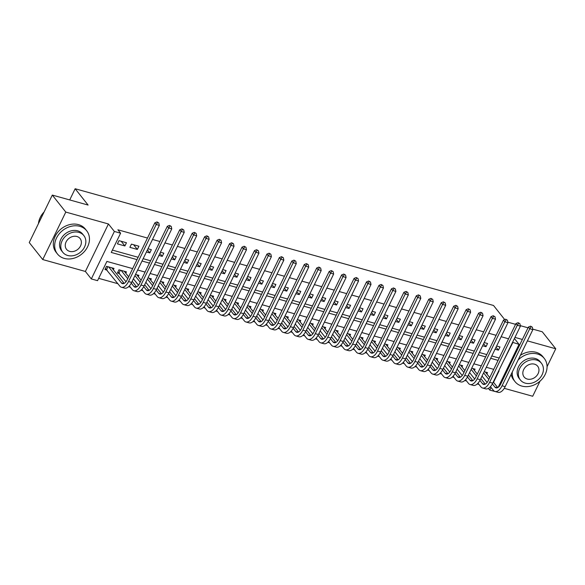 <?xml version="1.0" encoding="UTF-8"?>
<svg xmlns="http://www.w3.org/2000/svg" width="585" height="585" viewBox="0 0 585 585"><rect width="100%" height="100%" fill="white"/><g stroke="black" fill="none" stroke-linecap="round" stroke-linejoin="round"><path stroke-width="0.88" d="M132.634 268.61L106.894 261.422L97.549 280.668L91.318 278.935L114.375 231.455L120.598 233.196L111.252 252.442L137 259.623M85.388 271.455L108.437 223.975L65.791 212.077L52.306 195.076L29.25 242.556L42.742 259.557L85.388 271.455L91.318 278.935M504.248 388.323L532.694 396.257L540.028 381.157M496.029 391.76L489.762 390.1L491.056 387.431M488.402 388.396L489.762 390.1M98.675 278.343L117.907 283.703M128.612 286.694L130.36 287.176M141.065 290.167L142.813 290.657M153.519 293.641L155.266 294.131M165.964 297.114L167.712 297.604M178.418 300.588L180.165 301.078M190.871 304.061L192.619 304.551M203.324 307.534L205.072 308.024M215.77 311.008L217.518 311.498M228.223 314.481L229.971 314.971M240.676 317.955L242.424 318.445M253.122 321.436L254.877 321.918M265.575 324.909L267.323 325.392M278.029 328.382L279.776 328.865M290.482 331.856L292.229 332.339M302.928 335.329L304.683 335.819M315.381 338.803L317.128 339.293M327.834 342.276L329.582 342.766M340.287 345.75L342.035 346.24M352.733 349.223L354.481 349.713M365.186 352.696L366.934 353.186M377.639 356.17L379.387 356.66M390.093 359.643L391.84 360.133M402.538 363.117L404.286 363.607M414.992 366.598L416.739 367.08M427.445 370.071L429.193 370.554M439.898 373.544L441.646 374.027M452.344 377.018L454.092 377.5M464.797 380.491L466.545 380.981M477.25 383.965L478.998 384.455M65.791 212.077L42.742 259.557M547.063 366.678L555.75 348.777L527.399 340.872M532.759 329.128L542.258 331.775L555.75 348.777M126.455 242.746L118.989 240.662L117.431 243.872L124.897 245.956L126.455 242.746M138.908 246.219L131.435 244.135L129.877 247.345L137.351 249.429L138.908 246.219M146.425 251.959L149.804 252.903L151.361 249.693L147.983 248.749M158.879 255.433L162.257 256.376L163.815 253.166L160.436 252.223M171.332 258.906L174.703 259.85L176.26 256.639L172.889 255.703M183.785 262.38L187.156 263.323L188.714 260.113L185.343 259.177M196.231 265.853L199.609 266.797L201.167 263.586L197.788 262.65M208.684 269.327L212.062 270.27L213.62 267.06L210.242 266.124M221.137 272.8L224.508 273.743L226.066 270.541L222.695 269.597M233.59 276.281L236.962 277.217L238.519 274.014L235.148 273.071M246.036 279.754L249.415 280.69L250.972 277.487L247.594 276.544M258.49 283.228L261.861 284.164L263.418 280.961L260.047 280.018M270.943 286.701L274.314 287.644L275.871 284.434L272.5 283.491M283.396 290.175L286.767 291.118L288.325 287.908L284.953 286.964M295.842 293.648L299.22 294.591L300.778 291.381L297.399 290.438M308.295 297.121L311.666 298.065L313.224 294.855L309.853 293.911M320.748 300.595L324.119 301.538L325.677 298.328L322.306 297.385M333.201 304.068L336.572 305.012L338.13 301.801L334.759 300.858M345.647 307.542L349.026 308.485L350.583 305.275L347.205 304.339M358.1 311.015L361.471 311.959L363.029 308.748L359.658 307.812M370.554 314.489L373.925 315.432L375.482 312.222L372.111 311.286M382.999 317.962L386.378 318.905L387.935 315.703L384.564 314.759M395.453 321.443L398.831 322.379L400.389 319.176L397.01 318.233M407.906 324.916L411.277 325.852L412.834 322.649L409.463 321.706M420.359 328.39L423.73 329.326L425.288 326.123L421.917 325.18M432.805 331.863L436.183 332.799L437.741 329.596L434.362 328.653M445.258 335.337L448.636 336.28L450.194 333.07L446.816 332.126M457.711 338.81L461.082 339.753L462.64 336.543L459.269 335.6M470.164 342.283L473.536 343.227L475.093 340.017L471.722 339.073M482.61 345.757L485.989 346.7L487.546 343.49L484.168 342.547M125.804 273.21L126.448 271.879L118.974 269.795L117.417 273.005L119.596 273.612M486.888 373.954L487.532 372.63L484.161 371.687M474.442 370.48L475.086 369.157L471.707 368.214M461.989 367.007L462.633 365.683L459.262 364.74M449.536 363.534L450.179 362.203L446.808 361.267M437.083 360.06L437.726 358.729L434.355 357.793M424.637 356.587L425.28 355.256L421.902 354.32M412.184 353.113L412.827 351.782L409.456 350.846M399.73 349.64L400.374 348.309L397.003 347.366M387.277 346.159L387.921 344.836L384.55 343.892M374.831 342.686L375.475 341.362L372.097 340.419M362.378 339.212L363.022 337.889L359.651 336.945M349.925 335.739L350.569 334.415L347.197 333.472M337.472 332.265L338.123 330.942L334.744 329.998M325.026 328.792L325.669 327.468L322.291 326.525M312.573 325.318L313.216 323.995L309.845 323.052M300.12 321.845L300.763 320.522L297.392 319.578M287.666 318.372L288.317 317.041L284.939 316.105M275.221 314.898L275.864 313.567L272.486 312.631M262.767 311.425L263.411 310.094L260.04 309.158M250.314 307.951L250.958 306.62L247.587 305.684M237.868 304.478L238.512 303.147L235.133 302.204M225.415 301.004L226.059 299.674L222.688 298.73M212.962 297.524L213.605 296.2L210.234 295.257M200.509 294.05L201.152 292.727L197.781 291.783M188.063 290.577L188.706 289.253L185.328 288.31M175.61 287.103L176.253 285.78L172.882 284.836M163.156 283.63L163.8 282.306L160.429 281.363M150.703 280.156L151.347 278.833L147.976 277.89M138.257 276.683L138.901 275.359L135.523 274.416M113.351 269.736L113.995 268.405L106.528 266.321L104.971 269.531L107.15 270.138M508.562 338.795L501.14 336.719M496.109 335.315L488.687 333.245M483.663 331.841L476.234 329.772M471.21 328.368L463.788 326.298M458.757 324.894L451.335 322.825M446.304 321.421L438.882 319.351M433.858 317.947L426.428 315.878M421.405 314.474L413.983 312.405M408.952 311.001L401.529 308.931M396.498 307.527L389.076 305.458M384.053 304.054L376.63 301.984M371.599 300.58L364.177 298.504M359.146 297.107L351.724 295.03M346.693 293.633L339.271 291.557M334.247 290.153L326.825 288.083M321.794 286.679L314.372 284.61M309.341 283.206L301.918 281.136M296.895 279.732L289.465 277.663M284.442 276.259L277.019 274.189M271.988 272.786L264.566 270.716M259.535 269.312L252.113 267.243M247.089 265.839L239.66 263.769M234.636 262.365L227.214 260.296M222.183 258.892L214.761 256.822M209.73 255.418L202.308 253.342M197.284 251.945L189.854 249.868M184.831 248.471L177.409 246.395M172.378 244.991L164.955 242.921M159.924 241.517L152.502 239.448M147.478 238.044L117.899 229.795L120.598 233.196M112.386 250.109L138.133 257.29M143.157 258.694L150.579 260.771M155.61 262.168L163.032 264.245M168.063 265.641L175.485 267.718M180.509 269.122L187.939 271.191M192.962 272.595L200.384 274.665M205.415 276.069L212.838 278.138M217.869 279.542L225.291 281.612M230.314 283.016L237.737 285.085M242.768 286.489L250.19 288.559M255.221 289.963L262.643 292.032M267.674 293.436L275.096 295.505M280.12 296.909L287.542 298.979M292.573 300.383L299.995 302.452M305.026 303.856L312.448 305.933M317.472 307.33L324.902 309.406M329.925 310.803L337.348 312.88M342.379 314.277L349.801 316.353M354.832 317.757L362.254 319.827M367.278 321.231L374.707 323.3M379.731 324.704L387.153 326.774M392.184 328.178L399.606 330.247M404.637 331.651L412.059 333.721M417.083 335.125L424.513 337.194M429.536 338.598L436.958 340.667M441.989 342.071L449.412 344.141M454.443 345.545L461.865 347.614M466.888 349.018L474.311 351.088M479.342 352.492L486.764 354.568M491.795 355.965L499.217 358.042M495.064 349.23L498.435 350.174L499.992 346.964L496.621 346.02M52.306 195.076L88.101 205.064L75.151 188.743L69.717 199.938M75.151 188.743L493.513 305.472L504.716 319.593M108.437 223.975L114.375 231.455M512.562 342.313L519.041 344.36L498.164 387.35M514.405 338.518L519.041 344.36M522.376 339.468L514.946 337.399M507.86 322.181L515.582 324.339M520.306 325.655L528.036 327.812M493.535 382.327L499.107 370.853L498.749 370.758M493.725 369.354L486.303 367.285M481.272 365.881L473.85 363.811M468.819 362.407L461.397 360.331M456.366 358.934L448.944 356.857M443.92 355.461L436.498 353.384M431.467 351.98L424.045 349.91M419.014 348.506L411.591 346.437M406.568 345.033L399.138 342.964M394.115 341.56L386.692 339.49M381.661 338.086L374.239 336.017M369.208 334.613L361.786 332.543M356.762 331.139L349.333 329.07M344.309 327.666L336.887 325.596M331.856 324.192L324.434 322.123M319.403 320.719L311.98 318.649M306.957 317.245L299.527 315.169M294.504 313.772L287.081 311.695M282.05 310.299L274.628 308.222M269.597 306.818L262.175 304.748M257.151 303.344L249.729 301.275M244.698 299.871L237.276 297.802M232.245 296.398L224.823 294.328M219.792 292.924L212.37 290.855M207.346 289.451L199.924 287.381M194.893 285.977L187.471 283.908M182.44 282.504L175.017 280.434M169.994 279.03L162.564 276.961M157.54 275.557L150.118 273.488M145.087 272.083L137.665 270.007M503.115 361.771L512.811 342.627M142.023 261.027L149.446 263.096M154.477 264.5L161.899 266.57M166.93 267.974L174.352 270.051M179.383 271.447L186.805 273.524M191.829 274.921L199.251 276.998M204.282 278.401L211.704 280.471M216.735 281.875L224.157 283.944M229.181 285.348L236.611 287.418M241.634 288.822L249.056 290.891M254.087 292.295L261.51 294.365M266.541 295.769L273.963 297.838M278.986 299.242L286.416 301.312M291.44 302.716L298.862 304.785M303.893 306.189L311.315 308.258M316.346 309.662L323.768 311.732M328.792 313.136L336.221 315.213M341.245 316.609L348.667 318.686M353.698 320.083L361.12 322.159M366.151 323.563L373.574 325.633M378.597 327.037L386.02 329.106M391.051 330.51L398.473 332.58M403.504 333.984L410.926 336.053M415.957 337.457L423.379 339.527M428.403 340.931L435.825 343M440.856 344.404L448.278 346.474M453.309 347.878L460.731 349.947M465.755 351.351L473.185 353.42M478.208 354.824L485.63 356.894M490.661 358.298L498.084 360.375M496.065 347.176L498.435 350.174M483.612 343.702L485.989 346.7M471.159 340.229L473.536 343.227M458.706 336.755L461.082 339.753M446.26 333.282L448.636 336.28M433.807 329.808L436.183 332.799M421.354 326.335L423.73 329.326M408.9 322.861L411.277 325.852M396.454 319.388L398.831 322.379M384.001 315.915L386.378 318.905M371.548 312.441L373.925 315.432M359.095 308.96L361.471 311.959M346.649 305.487L349.026 308.485M334.196 302.014L336.572 305.012M321.743 298.54L324.119 301.538M309.289 295.067L311.666 298.065M296.844 291.593L299.22 294.591M284.39 288.12L286.767 291.118M271.937 284.646L274.314 287.644M259.484 281.173L261.861 284.164M247.038 277.7L249.415 280.69M234.585 274.226L236.962 277.217M222.132 270.753L224.508 273.743M209.686 267.279L212.062 270.27M197.233 263.798L199.609 266.797M184.78 260.325L187.156 263.323M172.326 256.852L174.703 259.85M159.88 253.378L162.257 256.376M147.427 249.905L149.804 252.903M133.643 244.749L137.351 249.429M121.19 241.276L124.897 245.956M532.335 327.176L530.551 326.152L532.335 327.176L532.869 329.618L529.754 328.748L502.054 385.786A11.195 5.609 105.6 0 1 494.998 391.467A11.195 5.609 105.6 0 1 493.338 390.305L490.449 386.67M487.122 382.473L482.033 376.06M485.353 372.023L489.74 377.552M493.287 382.012L497.733 387.614M483.59 372.857L488.826 379.446M492.351 383.892L494.895 387.102A7.466 3.737 -74.4 0 0 496.007 387.877A7.466 3.737 -74.4 0 0 500.709 384.082L528.401 327.044L530.551 326.152M532.869 329.618L505.169 386.656A11.195 5.609 105.6 0 1 498.113 392.338L494.998 391.467M531.092 326.832L529.754 328.748L528.401 327.044M512.314 371.943A18.662 15.188 141.6 0 0 515.034 381.647A18.662 15.188 141.6 0 0 521.864 386.085A18.662 15.188 141.6 0 0 542.617 378.458A18.662 15.188 141.6 0 0 544.277 358.444A18.662 15.188 141.6 0 0 537.447 354.005A18.662 15.188 141.6 0 0 518.076 360.075M544.277 358.444L542.931 356.74A18.662 15.188 141.6 0 0 536.094 352.302A18.662 15.188 141.6 0 0 520.372 355.351M520.365 379.957L519.129 378.393A13.44 10.932 -38.4 0 1 520.321 363.98A13.44 10.932 -38.4 0 1 535.26 358.495A13.44 10.932 -38.4 0 1 540.182 361.691L541.425 363.256A13.44 10.932 141.6 0 0 536.503 360.06A13.44 10.932 141.6 0 0 521.564 365.545A13.44 10.932 141.6 0 0 520.365 379.957A13.44 10.932 141.6 0 0 525.286 383.153A13.44 10.932 141.6 0 0 540.226 377.669A13.44 10.932 141.6 0 0 541.425 363.256M534.507 364.162A8.658 7.049 141.6 0 0 524.884 367.702A8.658 7.049 141.6 0 0 524.109 376.989A8.658 7.049 141.6 0 0 527.282 379.051A8.658 7.049 141.6 0 0 536.913 375.511A8.658 7.049 141.6 0 0 537.681 366.225A8.658 7.049 141.6 0 0 534.507 364.162M511.151 374.334A18.662 15.188 141.6 0 0 513.681 379.943L515.034 381.647M64.284 258.416A18.662 15.188 141.6 0 0 85.03 250.789A18.662 15.188 141.6 0 0 86.69 230.775A18.662 15.188 141.6 0 0 79.86 226.336A18.662 15.188 141.6 0 0 59.114 233.956A18.662 15.188 141.6 0 0 57.447 253.978A18.662 15.188 141.6 0 0 64.284 258.416M86.69 230.775L85.344 229.071A18.662 15.188 141.6 0 0 78.507 224.633A18.662 15.188 141.6 0 0 57.761 232.252A18.662 15.188 141.6 0 0 56.101 252.274L57.447 253.978M62.785 252.289L61.542 250.724A13.44 10.932 -38.4 0 1 62.741 236.311A13.44 10.932 -38.4 0 1 77.681 230.826A13.44 10.932 -38.4 0 1 82.602 234.022L83.838 235.587A13.44 10.932 141.6 0 0 78.916 232.391A13.44 10.932 141.6 0 0 63.984 237.876A13.44 10.932 141.6 0 0 62.785 252.289A13.44 10.932 141.6 0 0 67.706 255.484A13.44 10.932 141.6 0 0 82.646 250A13.44 10.932 141.6 0 0 83.838 235.587M76.927 236.494A8.658 7.049 141.6 0 0 67.297 240.033A8.658 7.049 141.6 0 0 66.529 249.32A8.658 7.049 141.6 0 0 69.695 251.382A8.658 7.049 141.6 0 0 79.326 247.843A8.658 7.049 141.6 0 0 80.094 238.556A8.658 7.049 141.6 0 0 76.927 236.494M44.102 211.967A18.662 15.188 141.6 0 0 38.449 223.616M519.882 323.702L518.098 322.679L519.882 323.702L520.416 326.145L517.301 325.275L489.608 382.312A11.195 5.609 105.6 0 1 482.552 387.994A11.195 5.609 105.6 0 1 480.885 386.831L478.003 383.197M474.676 379L469.587 372.586M472.907 368.543L477.294 374.078M480.833 378.539L485.279 384.14M471.144 369.384L476.373 375.972M479.905 380.418L482.442 383.628A7.466 3.737 -74.4 0 0 483.554 384.403A7.466 3.737 -74.4 0 0 488.256 380.608L515.955 323.571L518.098 322.679M520.416 326.145L492.716 383.175A11.195 5.609 105.6 0 1 485.66 388.864L482.552 387.994M518.639 323.359L517.301 325.275L515.955 323.571M507.436 320.229L505.652 319.205L507.436 320.229L507.963 322.671L504.848 321.801L477.155 378.839A11.195 5.609 105.6 0 1 470.099 384.521A11.195 5.609 105.6 0 1 468.439 383.358L465.55 379.723M462.223 375.526L457.134 369.113M460.453 365.069L464.841 370.605M468.38 375.065L472.826 380.667M458.691 365.91L463.92 372.499M467.452 376.945L469.996 380.155A7.466 3.737 -74.4 0 0 471.1 380.93A7.466 3.737 -74.4 0 0 475.802 377.135L503.502 320.097L505.652 319.205M507.963 322.671L480.27 379.702A11.195 5.609 105.6 0 1 473.214 385.391L470.099 384.521M506.186 319.885L504.848 321.801L503.502 320.097M494.983 316.756L493.199 315.724L494.983 316.756L495.51 319.191L492.402 318.328L464.702 375.365A11.195 5.609 105.6 0 1 457.645 381.047A11.195 5.609 105.6 0 1 455.986 379.884L453.097 376.25M449.77 372.053L444.68 365.64M448 361.596L452.388 367.131M455.927 371.592L460.373 377.193M446.238 362.429L451.466 369.025M454.998 373.471L457.543 376.674A7.466 3.737 -74.4 0 0 458.647 377.449A7.466 3.737 -74.4 0 0 463.357 373.661L491.049 316.624L493.199 315.724M495.51 319.191L467.817 376.228A11.195 5.609 105.6 0 1 460.761 381.917L457.645 381.047M493.74 316.405L492.402 318.328L491.049 316.624M482.53 313.282L480.746 312.251L482.53 313.282L483.064 315.717L479.949 314.854L452.249 371.885A11.195 5.609 105.6 0 1 445.192 377.574A11.195 5.609 105.6 0 1 443.532 376.411L440.644 372.777M437.317 368.579L432.235 362.166M435.547 358.122L439.935 363.651M443.481 368.119L447.927 373.72M433.792 358.956L439.021 365.552M442.545 369.998L445.09 373.201A7.466 3.737 -74.4 0 0 446.201 373.976A7.466 3.737 -74.4 0 0 450.903 370.188L478.596 313.15L480.746 312.251M483.064 315.717L455.364 372.755A11.195 5.609 105.6 0 1 448.307 378.444L445.192 377.574M481.287 312.931L479.949 314.854L478.596 313.15M470.084 309.809L468.292 308.778L470.084 309.809L470.611 312.244L467.495 311.381L439.803 368.411A11.195 5.609 105.6 0 1 432.746 374.1A11.195 5.609 105.6 0 1 431.079 372.938L428.198 369.303M424.871 365.106L419.781 358.693M423.101 354.649L427.489 360.177M431.028 364.645L435.474 370.246M421.339 355.483L426.567 362.078M430.099 366.524L432.637 369.727A7.466 3.737 -74.4 0 0 433.748 370.502A7.466 3.737 -74.4 0 0 438.45 366.715L466.15 309.677L468.292 308.778M470.611 312.244L442.911 369.281A11.195 5.609 105.6 0 1 435.854 374.97L432.746 374.1M468.834 309.458L467.495 311.381L466.15 309.677M457.631 306.335L455.847 305.304L457.631 306.335L458.157 308.77L455.042 307.9L427.35 364.938A11.195 5.609 105.6 0 1 420.293 370.627A11.195 5.609 105.6 0 1 418.633 369.464L415.745 365.83M412.418 361.632L407.328 355.219M410.648 351.175L415.036 356.704M418.575 361.172L423.021 366.773M408.886 352.009L414.114 358.598M417.646 363.051L420.191 366.254A7.466 3.737 -74.4 0 0 421.295 367.029A7.466 3.737 -74.4 0 0 426.004 363.241L453.697 306.204L455.847 305.304M458.157 308.77L430.465 365.808A11.195 5.609 105.6 0 1 423.408 371.497L420.293 370.627M456.388 305.984L455.042 307.9L453.697 306.204M445.178 302.862L443.393 301.831L445.178 302.862L445.704 305.297L442.596 304.427L414.897 361.464A11.195 5.609 105.6 0 1 407.84 367.153A11.195 5.609 105.6 0 1 406.18 365.991L403.292 362.349M399.964 358.159L394.875 351.746M398.195 347.702L402.582 353.23M406.129 357.698L410.568 363.3M396.433 348.536L401.661 355.124M405.193 359.578L407.738 362.78A7.466 3.737 -74.4 0 0 408.842 363.556A7.466 3.737 -74.4 0 0 413.551 359.768L441.244 302.73L443.393 301.831M445.704 305.297L418.012 362.334A11.195 5.609 105.6 0 1 410.955 368.023L407.84 367.153M443.935 302.511L442.596 304.427L441.244 302.73M432.724 299.388L430.94 298.357L432.724 299.388L433.258 301.823L430.143 300.953L402.451 357.991A11.195 5.609 105.6 0 1 395.394 363.68A11.195 5.609 105.6 0 1 393.727 362.517L390.839 358.876M387.511 354.685L382.429 348.272M385.742 344.229L390.129 349.757M393.676 354.225L398.122 359.826M383.987 345.062L389.215 351.651M392.74 356.104L395.284 359.307A7.466 3.737 -74.4 0 0 396.396 360.082A7.466 3.737 -74.4 0 0 401.098 356.294L428.79 299.257L430.94 298.357M433.258 301.823L405.559 358.861A11.195 5.609 105.6 0 1 398.502 364.55L395.394 363.68M431.481 299.037L430.143 300.953L428.79 299.257M420.279 295.915L418.494 294.884L420.279 295.915L420.805 298.35L417.69 297.48L389.998 354.517A11.195 5.609 105.6 0 1 382.941 360.206A11.195 5.609 105.6 0 1 381.274 359.044L378.393 355.402M375.065 351.212L369.976 344.799M373.296 340.755L377.683 346.283M381.223 350.751L385.669 356.353M371.533 341.589L376.762 348.177M380.294 352.631L382.831 355.834A7.466 3.737 -74.4 0 0 383.943 356.609A7.466 3.737 -74.4 0 0 388.645 352.821L416.344 295.783L418.494 294.884M420.805 298.35L393.105 355.387A11.195 5.609 105.6 0 1 386.049 361.077L382.941 360.206M419.028 295.564L417.69 297.48L416.344 295.783M407.825 292.434L406.041 291.41L407.825 292.434L408.352 294.877L405.237 294.006L377.544 351.044A11.195 5.609 105.6 0 1 370.488 356.733A11.195 5.609 105.6 0 1 368.828 355.57L365.939 351.929M362.612 347.739L357.523 341.326M360.843 337.282L365.23 342.81M368.769 347.271L373.215 352.879M359.08 338.115L364.309 344.704M367.841 349.157L370.385 352.36A7.466 3.737 -74.4 0 0 371.49 353.135A7.466 3.737 -74.4 0 0 376.199 349.347L403.891 292.31L406.041 291.41M408.352 294.877L380.659 351.914A11.195 5.609 105.6 0 1 373.603 357.596L370.488 356.733M406.582 292.09L405.237 294.006L403.891 292.31M395.372 288.961L393.588 287.937L395.372 288.961L395.899 291.403L392.791 290.533L365.091 347.57A11.195 5.609 105.6 0 1 358.035 353.26A11.195 5.609 105.6 0 1 356.375 352.097L353.486 348.455M350.159 344.265L345.07 337.852M348.389 333.808L352.777 339.337M356.323 343.797L360.769 349.406M346.627 334.642L351.856 341.23M355.387 345.684L357.932 348.887A7.466 3.737 -74.4 0 0 359.044 349.662A7.466 3.737 -74.4 0 0 363.746 345.867L391.438 288.836L393.588 287.937M395.899 291.403L368.206 348.441A11.195 5.609 105.6 0 1 361.15 354.122L358.035 353.26M394.129 288.617L392.791 290.533L391.438 288.836M382.919 285.487L381.135 284.464L382.919 285.487L383.453 287.93L380.338 287.059L352.645 344.097A11.195 5.609 105.6 0 1 345.589 349.786A11.195 5.609 105.6 0 1 343.921 348.616L341.04 344.982M337.706 340.792L332.624 334.371M335.944 330.335L340.331 335.863M343.87 340.324L348.316 345.932M334.181 331.168L339.41 337.757M342.934 342.203L345.479 345.413A7.466 3.737 -74.4 0 0 346.591 346.188A7.466 3.737 -74.4 0 0 351.292 342.393L378.985 285.363L381.135 284.464M383.453 287.93L355.753 344.967A11.195 5.609 105.6 0 1 348.697 350.649L345.589 349.786M381.676 285.144L380.338 287.059L378.985 285.363M370.473 282.014L368.689 280.99L370.473 282.014L371 284.456L367.885 283.586L340.192 340.624A11.195 5.609 105.6 0 1 333.136 346.305A11.195 5.609 105.6 0 1 331.468 345.143L328.587 341.508M325.26 337.311L320.17 330.898M323.49 326.861L327.878 332.39M331.417 336.85L335.863 342.452M321.728 327.695L326.957 334.284M330.488 338.73L333.026 341.94A7.466 3.737 -74.4 0 0 334.137 342.715A7.466 3.737 -74.4 0 0 338.839 338.92L366.539 281.882L368.689 280.99M371 284.456L343.307 341.494A11.195 5.609 105.6 0 1 336.251 347.176L333.136 346.305M369.223 281.67L367.885 283.586L366.539 281.882M358.02 278.54L356.236 277.517L358.02 278.54L358.546 280.983L355.431 280.113L327.739 337.15A11.195 5.609 105.6 0 1 320.682 342.832A11.195 5.609 105.6 0 1 319.022 341.669L316.134 338.035M312.807 333.838L307.717 327.424M311.037 323.381L315.425 328.916M318.964 333.377L323.41 338.978M309.275 324.222L314.503 330.81M318.035 335.256L320.58 338.466A7.466 3.737 -74.4 0 0 321.684 339.241A7.466 3.737 -74.4 0 0 326.393 335.446L354.086 278.409L356.236 277.517M358.546 280.983L330.854 338.02A11.195 5.609 105.6 0 1 323.798 343.702L320.682 342.832M356.777 278.197L355.431 280.113L354.086 278.409M345.567 275.067L343.783 274.043L345.567 275.067L346.093 277.509L342.986 276.639L315.286 333.677A11.195 5.609 105.6 0 1 308.229 339.358A11.195 5.609 105.6 0 1 306.569 338.196L303.681 334.561M300.354 330.364L295.264 323.951M298.584 319.907L302.971 325.443M306.518 329.903L310.964 335.505M296.822 320.748L302.05 327.337M305.582 331.783L308.127 334.993A7.466 3.737 -74.4 0 0 309.238 335.768A7.466 3.737 -74.4 0 0 313.94 331.973L341.633 274.935L343.783 274.043M346.093 277.509L318.401 334.54A11.195 5.609 105.6 0 1 311.344 340.229L308.229 339.358M344.324 274.723L342.986 276.639L341.633 274.935M333.114 271.594L331.329 270.562L333.114 271.594L333.647 274.036L330.532 273.166L302.84 330.203A11.195 5.609 105.6 0 1 295.783 335.885A11.195 5.609 105.6 0 1 294.116 334.722L291.235 331.088M287.908 326.891L282.818 320.478M286.138 316.434L290.526 321.969M294.065 326.43L298.511 332.031M284.376 317.267L289.604 323.863M293.129 328.309L295.674 331.512A7.466 3.737 -74.4 0 0 296.785 332.295A7.466 3.737 -74.4 0 0 301.487 328.499L329.187 271.462L331.329 270.562M333.647 274.036L305.948 331.066A11.195 5.609 105.6 0 1 298.891 336.755L295.783 335.885M331.87 271.243L330.532 273.166L329.187 271.462M320.668 268.12L318.883 267.089L320.668 268.12L321.194 270.555L318.079 269.692L290.387 326.73A11.195 5.609 105.6 0 1 283.33 332.412A11.195 5.609 105.6 0 1 281.663 331.249L278.782 327.615M275.455 323.417L270.365 317.004M273.685 312.96L278.072 318.496M281.612 322.957L286.058 328.558M271.923 313.794L277.151 320.39M280.683 324.836L283.22 328.039A7.466 3.737 -74.4 0 0 284.332 328.814A7.466 3.737 -74.4 0 0 289.034 325.026L316.734 267.988L318.883 267.089M321.194 270.555L293.502 327.593A11.195 5.609 105.6 0 1 286.445 333.282L283.33 332.412M319.417 267.769L318.079 269.692L316.734 267.988M308.215 264.647L306.43 263.616L308.215 264.647L308.741 267.082L305.633 266.219L277.933 323.249A11.195 5.609 105.6 0 1 270.877 328.938A11.195 5.609 105.6 0 1 269.217 327.775L266.329 324.141M263.001 319.944L257.912 313.531M261.232 309.487L265.619 315.015M269.158 319.483L273.605 325.084M259.469 310.321L264.698 316.916M268.23 321.362L270.775 324.565A7.466 3.737 -74.4 0 0 271.879 325.34A7.466 3.737 -74.4 0 0 276.588 321.553L304.28 264.515L306.43 263.616M308.741 267.082L281.049 324.119A11.195 5.609 105.6 0 1 273.992 329.808L270.877 328.938M306.971 264.296L305.633 266.219L304.28 264.515M295.761 261.173L293.977 260.142L295.761 261.173L296.288 263.608L293.18 262.745L265.48 319.776A11.195 5.609 105.6 0 1 258.424 325.465A11.195 5.609 105.6 0 1 256.764 324.302L253.875 320.668M250.548 316.47L245.459 310.057M248.779 306.014L253.166 311.542M256.713 316.01L261.159 321.611M247.016 306.847L252.252 313.443M255.777 317.889L258.321 321.092A7.466 3.737 -74.4 0 0 259.433 321.867A7.466 3.737 -74.4 0 0 264.135 318.079L291.827 261.042L293.977 260.142M296.288 263.608L268.595 320.646A11.195 5.609 105.6 0 1 261.539 326.335L258.424 325.465M294.518 260.822L293.18 262.745L291.827 261.042M283.308 257.7L281.524 256.669L283.308 257.7L283.842 260.135L280.727 259.265L253.034 316.302A11.195 5.609 105.6 0 1 245.978 321.991A11.195 5.609 105.6 0 1 244.311 320.829L241.429 317.187M238.102 312.997L233.013 306.584M236.333 302.54L240.72 308.068M244.259 312.536L248.705 318.138M234.57 303.374L239.799 309.962M243.331 314.416L245.868 317.618A7.466 3.737 -74.4 0 0 246.98 318.394A7.466 3.737 -74.4 0 0 251.682 314.606L279.381 257.568L281.524 256.669M283.842 260.135L256.142 317.172A11.195 5.609 105.6 0 1 249.086 322.861L245.978 321.991M282.065 257.349L280.727 259.265L279.381 257.568M270.862 254.226L269.078 253.195L270.862 254.226L271.389 256.661L268.274 255.791L240.581 312.829A11.195 5.609 105.6 0 1 233.525 318.518A11.195 5.609 105.6 0 1 231.857 317.355L228.976 313.714M225.649 309.523L220.56 303.11M223.88 299.067L228.267 304.595M231.806 309.063L236.252 314.664M222.117 299.9L227.346 306.489M230.878 310.942L233.415 314.145A7.466 3.737 -74.4 0 0 234.526 314.92A7.466 3.737 -74.4 0 0 239.228 311.132L266.928 254.095L269.078 253.195M271.389 256.661L243.696 313.699A11.195 5.609 105.6 0 1 236.64 319.388L233.525 318.518M269.612 253.875L268.274 255.791L266.928 254.095M258.409 250.753L256.625 249.722L258.409 250.753L258.936 253.188L255.828 252.318L228.128 309.355A11.195 5.609 105.6 0 1 221.071 315.044A11.195 5.609 105.6 0 1 219.412 313.882L216.523 310.24M213.196 306.05L208.106 299.637M211.426 295.593L215.814 301.121M219.353 305.589L223.799 311.191M209.664 296.427L214.892 303.015M218.424 307.469L220.969 310.672A7.466 3.737 -74.4 0 0 222.073 311.447A7.466 3.737 -74.4 0 0 226.783 307.659L254.475 250.621L256.625 249.722M258.936 253.188L231.243 310.226A11.195 5.609 105.6 0 1 224.187 315.915L221.071 315.044M257.166 250.402L255.828 252.318L254.475 250.621M245.956 247.272L244.172 246.248L245.956 247.272L246.49 249.715L243.375 248.844L215.675 305.882A11.195 5.609 105.6 0 1 208.618 311.571A11.195 5.609 105.6 0 1 206.958 310.408L204.07 306.767M200.743 302.577L195.653 296.164M198.973 292.12L203.361 297.648M206.907 302.109L211.353 307.717M197.218 292.953L202.447 299.542M205.971 303.995L208.516 307.198A7.466 3.737 -74.4 0 0 209.627 307.973A7.466 3.737 -74.4 0 0 214.329 304.185L242.022 247.148L244.172 246.248M246.49 249.715L218.79 306.752A11.195 5.609 105.6 0 1 211.733 312.434L208.618 311.571M244.713 246.928L243.375 248.844L242.022 247.148M233.51 243.799L231.718 242.775L233.51 243.799L234.037 246.241L230.921 245.371L203.229 302.408A11.195 5.609 105.6 0 1 196.172 308.098A11.195 5.609 105.6 0 1 194.505 306.935L191.624 303.293M188.297 299.103L183.207 292.69M186.527 288.646L190.915 294.175M194.454 298.635L198.9 304.244M184.765 289.48L189.993 296.068M193.525 300.522L196.063 303.725A7.466 3.737 -74.4 0 0 197.174 304.5A7.466 3.737 -74.4 0 0 201.876 300.705L229.576 243.674L231.718 242.775M234.037 246.241L206.337 303.279A11.195 5.609 105.6 0 1 199.28 308.96L196.172 308.098M232.26 243.455L230.921 245.371L229.576 243.674M221.057 240.325L219.273 239.302L221.057 240.325L221.583 242.768L218.468 241.897L190.776 298.935A11.195 5.609 105.6 0 1 183.719 304.624A11.195 5.609 105.6 0 1 182.059 303.454L179.171 299.82M175.844 295.63L170.754 289.209M174.074 285.173L178.462 290.701M182.001 295.162L186.447 300.77M172.312 286.006L177.54 292.595M181.072 297.041L183.617 300.251A7.466 3.737 -74.4 0 0 184.721 301.026A7.466 3.737 -74.4 0 0 189.43 297.231L217.123 240.201L219.273 239.302M221.583 242.768L193.891 299.805A11.195 5.609 105.6 0 1 186.834 305.487L183.719 304.624M219.814 239.982L218.468 241.897L217.123 240.201M208.604 236.852L206.819 235.828L208.604 236.852L209.13 239.294L206.022 238.424L178.323 295.462A11.195 5.609 105.6 0 1 171.266 301.143A11.195 5.609 105.6 0 1 169.606 299.981L166.718 296.346M163.39 292.149L158.301 285.736M161.621 281.699L166.008 287.228M169.555 291.688L173.994 297.29M159.859 282.533L165.087 289.122M168.619 293.568L171.164 296.778A7.466 3.737 -74.4 0 0 172.268 297.553A7.466 3.737 -74.4 0 0 176.977 293.758L204.67 236.72L206.819 235.828M209.13 239.294L181.438 296.332A11.195 5.609 105.6 0 1 174.381 302.014L171.266 301.143M207.361 236.508L206.022 238.424L204.67 236.72M196.15 233.378L194.366 232.355L196.15 233.378L196.684 235.821L193.569 234.951L165.869 291.988A11.195 5.609 105.6 0 1 158.82 297.67A11.195 5.609 105.6 0 1 157.153 296.507L154.264 292.873M150.937 288.676L145.855 282.262M149.168 278.226L153.555 283.754M157.102 288.215L161.548 293.816M147.413 279.06L152.641 285.648M156.166 290.094L158.71 293.304A7.466 3.737 -74.4 0 0 159.822 294.079A7.466 3.737 -74.4 0 0 164.524 290.284L192.216 233.247L194.366 232.355M196.684 235.821L168.985 292.858A11.195 5.609 105.6 0 1 161.928 298.54L158.82 297.67M194.907 233.035L193.569 234.951L192.216 233.247M183.705 229.905L181.92 228.881L183.705 229.905L184.231 232.347L181.116 231.477L153.424 288.515A11.195 5.609 105.6 0 1 146.367 294.196A11.195 5.609 105.6 0 1 144.7 293.034L141.819 289.399M138.491 285.202L133.402 278.789M136.722 274.745L141.109 280.281M144.649 284.741L149.095 290.343M134.959 275.586L140.188 282.175M143.72 286.621L146.257 289.831A7.466 3.737 -74.4 0 0 147.369 290.606A7.466 3.737 -74.4 0 0 152.071 286.811L179.77 229.773L181.92 228.881M184.231 232.347L156.531 289.378A11.195 5.609 105.6 0 1 149.475 295.067L146.367 294.196M182.454 229.561L181.116 231.477L179.77 229.773M171.251 226.432L169.467 225.408L171.251 226.432L171.778 228.874L168.663 228.004L140.97 285.041A11.195 5.609 105.6 0 1 133.914 290.723A11.195 5.609 105.6 0 1 132.254 289.56L129.365 285.926M126.038 281.729L117.899 272.018M124.269 271.272L128.656 276.807M132.195 281.268L136.641 286.869M121.153 270.409L127.735 278.701M131.267 283.147L133.811 286.35A7.466 3.737 -74.4 0 0 134.916 287.133A7.466 3.737 -74.4 0 0 139.625 283.337L167.317 226.3L169.467 225.408M171.778 228.874L144.085 285.904A11.195 5.609 105.6 0 1 137.029 291.593L133.914 290.723M170.008 226.088L168.663 228.004L167.317 226.3M120.386 270.19L119.055 272.932M158.798 222.958L157.014 221.927L158.798 222.958L159.325 225.393L156.217 224.53L128.517 281.568A11.195 5.609 105.6 0 1 121.461 287.25A11.195 5.609 105.6 0 1 119.801 286.087L105.446 268.544M111.815 267.798L124.188 283.396M108.708 266.935L121.358 282.877A7.466 3.737 -74.4 0 0 122.462 283.652A7.466 3.737 -74.4 0 0 127.172 279.864L154.864 222.827L157.014 221.927M159.325 225.393L131.632 282.431A11.195 5.609 105.6 0 1 124.576 288.12L121.461 287.25M157.555 222.607L156.217 224.53L154.864 222.827M107.932 266.716L106.602 269.458M497.352 387.782L494.895 387.102M505.169 386.656L502.054 385.786M484.906 384.308L482.442 383.628M492.716 383.175L489.608 382.312M472.453 380.835L469.996 380.155M480.27 379.702L477.155 378.839M460 377.362L457.543 376.674M467.817 376.228L464.702 375.365M447.547 373.888L445.09 373.201M455.364 372.755L452.249 371.885M435.101 370.415L432.637 369.727M442.911 369.281L439.803 368.411M422.648 366.941L420.191 366.254M430.465 365.808L427.35 364.938M410.195 363.468L407.738 362.78M418.012 362.334L414.897 361.464M397.741 359.994L395.284 359.307M405.559 358.861L402.451 357.991M385.296 356.521L382.831 355.834M393.105 355.387L389.998 354.517M372.842 353.048L370.385 352.36M380.659 351.914L377.544 351.044M360.389 349.574L357.932 348.887M368.206 348.441L365.091 347.57M347.936 346.101L345.479 345.413M355.753 344.967L352.645 344.097M335.49 342.62L333.026 341.94M343.307 341.494L340.192 340.624M323.037 339.146L320.58 338.466M330.854 338.02L327.739 337.15M310.584 335.673L308.127 334.993M318.401 334.54L315.286 333.677M298.131 332.2L295.674 331.512M305.948 331.066L302.84 330.203M285.685 328.726L283.22 328.039M293.502 327.593L290.387 326.73M273.232 325.253L270.775 324.565M281.049 324.119L277.933 323.249M260.778 321.779L258.321 321.092M268.595 320.646L265.48 319.776M248.333 318.306L245.868 317.618M256.142 317.172L253.034 316.302M235.879 314.832L233.415 314.145M243.696 313.699L240.581 312.829M223.426 311.359L220.969 310.672M231.243 310.226L228.128 309.355M210.973 307.885L208.516 307.198M218.79 306.752L215.675 305.882M198.527 304.412L196.063 303.725M206.337 303.279L203.229 302.408M186.074 300.939L183.617 300.251M193.891 299.805L190.776 298.935M173.621 297.465L171.164 296.778M181.438 296.332L178.323 295.462M161.167 293.984L158.71 293.304M168.985 292.858L165.869 291.988M148.722 290.511L146.257 289.831M156.531 289.378L153.424 288.515M136.268 287.038L133.811 286.35M144.085 285.904L140.97 285.041M123.815 283.564L121.358 282.877M131.632 282.431L128.517 281.568"/></g></svg>
